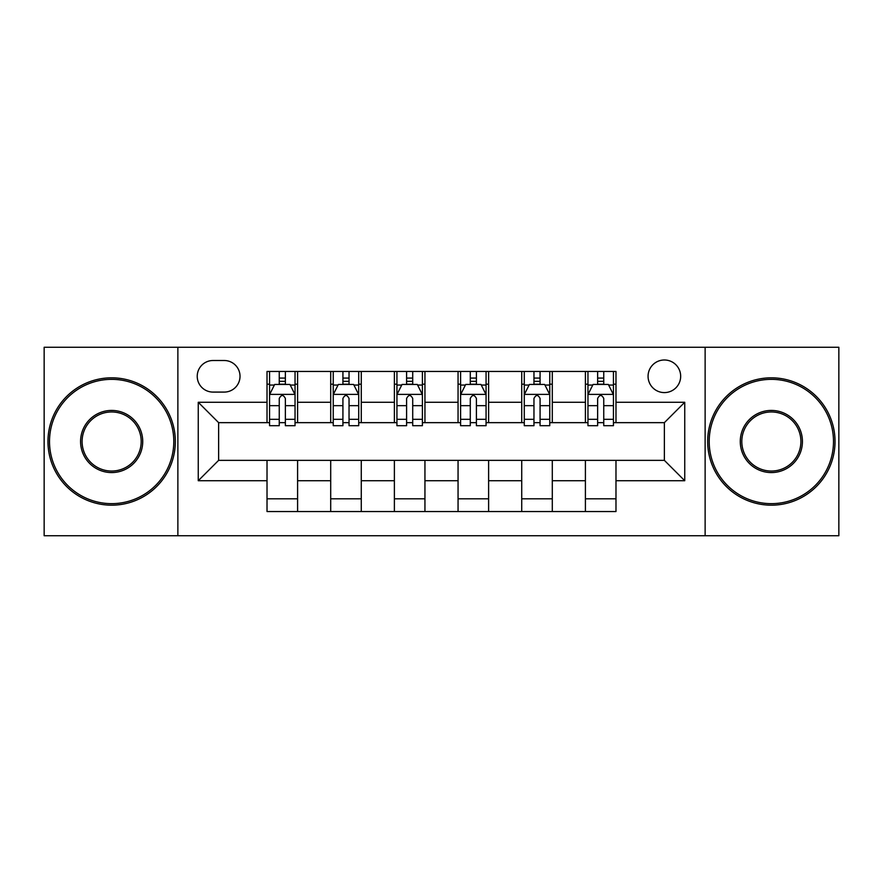 <?xml version="1.0" encoding="UTF-8"?>
<svg xmlns="http://www.w3.org/2000/svg" width="883" height="883" viewBox="0 0 883 883"><rect width="100%" height="100%" fill="white"/><g stroke="black" fill="none" stroke-linecap="round" stroke-linejoin="round"><path stroke-width="1.32" d="M664.369 359.988A16.302 16.302 0 0 0 648.067 376.29A16.302 16.302 0 0 0 664.369 392.593A16.302 16.302 0 0 0 680.672 376.29A16.302 16.302 0 0 0 664.369 359.988M705.131 535.738L838.85 535.738L838.85 347.262L705.131 347.262L705.131 535.738L177.869 535.738L177.869 347.262L44.15 347.262L44.15 535.738L177.869 535.738M213.024 392.085L224.227 392.085A15.795 15.795 0 0 0 240.021 376.29A15.795 15.795 0 0 0 224.227 360.507L213.024 360.507A15.795 15.795 0 0 0 197.229 376.29A15.795 15.795 0 0 0 213.024 392.085M705.131 347.262L177.869 347.262M267.019 480.727L198.256 480.727L198.256 402.273L267.019 402.273L267.019 422.648L218.631 422.648L218.631 460.352L267.019 460.352L267.019 511.544L615.981 511.544L615.981 460.352L664.369 460.352L664.369 422.648L615.981 422.648L615.981 402.273L684.744 402.273L684.744 480.727L615.981 480.727M615.981 402.273L615.981 371.456L267.019 371.456L267.019 402.273M585.407 371.456L585.407 422.648L587.957 422.648M597.636 422.648L603.751 422.648M613.431 422.648L615.981 422.648M585.407 422.648L549.756 422.648M521.732 371.456L521.732 422.648L524.281 422.648M533.961 422.648L540.076 422.648M521.732 422.648L486.069 422.648M458.056 371.456L458.056 422.648L460.606 422.648M470.286 422.648L476.401 422.648M458.056 422.648L422.394 422.648M394.381 371.456L394.381 422.648L396.931 422.648M406.599 422.648L412.714 422.648M394.381 422.648L358.719 422.648M330.706 371.456L330.706 422.648L333.244 422.648M342.924 422.648L349.039 422.648M330.706 422.648L295.043 422.648M267.019 422.648L269.569 422.648M279.249 422.648L285.364 422.648M267.019 460.352L297.593 460.352L297.593 511.544M615.981 460.352L297.593 460.352M297.593 371.456L297.593 422.648M267.019 384.193L269.569 384.193M279.249 384.193L285.364 384.193M295.043 384.193L297.593 384.193M267.019 498.807L297.593 498.807M330.706 460.352L330.706 511.544M361.268 371.456L361.268 422.648M330.706 384.193L333.244 384.193M342.924 384.193L349.039 384.193M358.719 384.193L361.268 384.193M361.268 460.352L361.268 511.544M330.706 498.807L361.268 498.807M394.381 460.352L394.381 511.544M424.944 460.352L424.944 511.544M394.381 498.807L424.944 498.807M424.944 371.456L424.944 422.648M394.381 384.193L396.931 384.193M406.599 384.193L412.714 384.193M422.394 384.193L424.944 384.193M458.056 460.352L458.056 511.544M488.619 460.352L488.619 511.544M458.056 498.807L488.619 498.807M488.619 371.456L488.619 422.648M458.056 384.193L460.606 384.193M470.286 384.193L476.401 384.193M486.069 384.193L488.619 384.193M521.732 460.352L521.732 511.544M552.294 460.352L552.294 511.544M521.732 498.807L552.294 498.807M552.294 371.456L552.294 422.648M521.732 384.193L524.281 384.193M533.961 384.193L540.076 384.193M549.756 384.193L552.294 384.193M585.407 460.352L585.407 511.544M585.407 498.807L615.981 498.807M585.407 384.193L587.957 384.193M597.636 384.193L603.751 384.193M613.431 384.193L615.981 384.193M218.631 422.648L198.256 402.273M218.631 460.352L198.256 480.727M684.744 402.273L664.369 422.648M684.744 480.727L664.369 460.352M285.364 378.079L279.249 378.079M295.043 419.326L285.364 419.326L285.364 425.705L295.043 425.705L295.043 394.635L289.944 384.447L274.668 384.447L269.569 394.635L269.569 425.705L279.249 425.705L279.249 419.326L269.569 419.326M269.569 394.635L269.569 371.456M295.043 394.635L295.043 371.456M279.249 384.447L279.249 371.456M285.364 371.456L285.364 384.447M285.364 419.326L285.364 398.454C283.322 394.524 281.291 394.524 279.249 398.454L279.249 419.326M349.039 378.079L342.924 378.079M358.719 419.326L349.039 419.326L349.039 425.705L358.719 425.705L358.719 394.635L353.619 384.447L338.344 384.447L333.244 394.635L333.244 425.705L342.924 425.705L342.924 419.326L333.244 419.326M333.244 394.635L333.244 371.456M358.719 394.635L358.719 371.456M342.924 384.447L342.924 371.456M349.039 371.456L349.039 384.447M349.039 419.326L349.039 398.454C347.008 394.524 344.966 394.524 342.924 398.454L342.924 419.326M412.714 378.079L406.599 378.079M422.394 419.326L412.714 419.326L412.714 425.705L422.394 425.705L422.394 394.635L417.306 384.447L402.019 384.447L396.931 394.635L396.931 425.705L406.599 425.705L406.599 419.326L396.931 419.326M396.931 394.635L396.931 371.456M422.394 394.635L422.394 371.456M406.599 384.447L406.599 371.456M412.714 371.456L412.714 384.447M412.714 419.326L412.714 398.454C410.683 394.524 408.641 394.524 406.599 398.454L406.599 419.326M476.401 378.079L470.286 378.079M486.069 419.326L476.401 419.326L476.401 425.705L486.069 425.705L486.069 394.635L480.981 384.447L465.694 384.447L460.606 394.635L460.606 425.705L470.286 425.705L470.286 419.326L460.606 419.326M460.606 394.635L460.606 371.456M486.069 394.635L486.069 371.456M470.286 384.447L470.286 371.456M476.401 371.456L476.401 384.447M476.401 419.326L476.401 398.454C474.359 394.524 472.328 394.524 470.286 398.454L470.286 419.326M540.076 378.079L533.961 378.079M549.756 419.326L540.076 419.326L540.076 425.705L549.756 425.705L549.756 394.635L544.656 384.447L529.381 384.447L524.281 394.635L524.281 425.705L533.961 425.705L533.961 419.326L524.281 419.326M524.281 394.635L524.281 371.456M549.756 394.635L549.756 371.456M533.961 384.447L533.961 371.456M540.076 371.456L540.076 384.447M540.076 419.326L540.076 398.454C538.034 394.524 536.003 394.524 533.961 398.454L533.961 419.326M111.644 379.348A62.152 62.152 0 0 0 49.503 441.5A62.152 62.152 0 0 0 111.644 503.652A62.152 62.152 0 0 0 173.796 441.5A62.152 62.152 0 0 0 111.644 379.348M111.644 505.175A63.675 63.675 0 0 1 47.969 441.5A63.675 63.675 0 0 1 111.644 377.825A63.675 63.675 0 0 1 175.331 441.5A63.675 63.675 0 0 1 111.644 505.175M111.644 410.429A31.071 31.071 0 0 1 142.726 441.5A31.071 31.071 0 0 1 111.644 472.571A31.071 31.071 0 0 1 80.574 441.5A31.071 31.071 0 0 1 111.644 410.429M111.644 471.047A29.547 29.547 0 0 0 141.192 441.5A29.547 29.547 0 0 0 111.644 411.953A29.547 29.547 0 0 0 82.097 441.5A29.547 29.547 0 0 0 111.644 471.047M771.356 379.348A62.152 62.152 0 0 0 709.204 441.5A62.152 62.152 0 0 0 771.356 503.652A62.152 62.152 0 0 0 833.497 441.5A62.152 62.152 0 0 0 771.356 379.348M771.356 505.175A63.675 63.675 0 0 1 707.669 441.5A63.675 63.675 0 0 1 771.356 377.825A63.675 63.675 0 0 1 835.031 441.5A63.675 63.675 0 0 1 771.356 505.175M771.356 410.429A31.071 31.071 0 0 1 802.426 441.5A31.071 31.071 0 0 1 771.356 472.571A31.071 31.071 0 0 1 740.274 441.5A31.071 31.071 0 0 1 771.356 410.429M771.356 471.047A29.547 29.547 0 0 0 800.903 441.5A29.547 29.547 0 0 0 771.356 411.953A29.547 29.547 0 0 0 741.808 441.5A29.547 29.547 0 0 0 771.356 471.047M603.751 378.079L597.636 378.079M613.431 419.326L603.751 419.326L603.751 425.705L613.431 425.705L613.431 394.635L608.332 384.447L593.056 384.447L587.957 394.635L587.957 425.705L597.636 425.705L597.636 419.326L587.957 419.326M587.957 394.635L587.957 371.456M613.431 394.635L613.431 371.456M597.636 384.447L597.636 371.456M603.751 371.456L603.751 384.447M603.751 419.326L603.751 398.454C601.72 394.524 599.678 394.524 597.636 398.454L597.636 419.326M330.706 480.727L297.593 480.727M330.706 402.273L297.593 402.273M394.381 402.273L361.268 402.273M394.381 480.727L361.268 480.727M458.056 402.273L424.944 402.273M458.056 480.727L424.944 480.727M521.732 402.273L488.619 402.273M521.732 480.727L488.619 480.727M585.407 402.273L552.294 402.273M585.407 480.727L552.294 480.727M294.911 394.381L269.701 394.381M269.569 385.054L274.359 385.054M290.253 385.054L295.043 385.054M279.249 405.661L269.569 405.661M295.043 405.661L285.364 405.661M285.364 381.324L279.249 381.324M358.586 394.381L333.377 394.381M333.244 385.054L338.034 385.054M353.928 385.054L358.719 385.054M342.924 405.661L333.244 405.661M358.719 405.661L349.039 405.661M349.039 381.324L342.924 381.324M422.273 394.381L397.052 394.381M396.931 385.054L401.71 385.054M417.604 385.054L422.394 385.054M406.599 405.661L396.931 405.661M422.394 405.661L412.714 405.661M412.714 381.324L406.599 381.324M485.948 394.381L460.727 394.381M460.606 385.054L465.396 385.054M481.29 385.054L486.069 385.054M470.286 405.661L460.606 405.661M486.069 405.661L476.401 405.661M476.401 381.324L470.286 381.324M549.623 394.381L524.414 394.381M524.281 385.054L529.072 385.054M544.966 385.054L549.756 385.054M533.961 405.661L524.281 405.661M549.756 405.661L540.076 405.661M540.076 381.324L533.961 381.324M613.299 394.381L588.089 394.381M587.957 385.054L592.747 385.054M608.641 385.054L613.431 385.054M597.636 405.661L587.957 405.661M613.431 405.661L603.751 405.661M603.751 381.324L597.636 381.324"/></g></svg>
